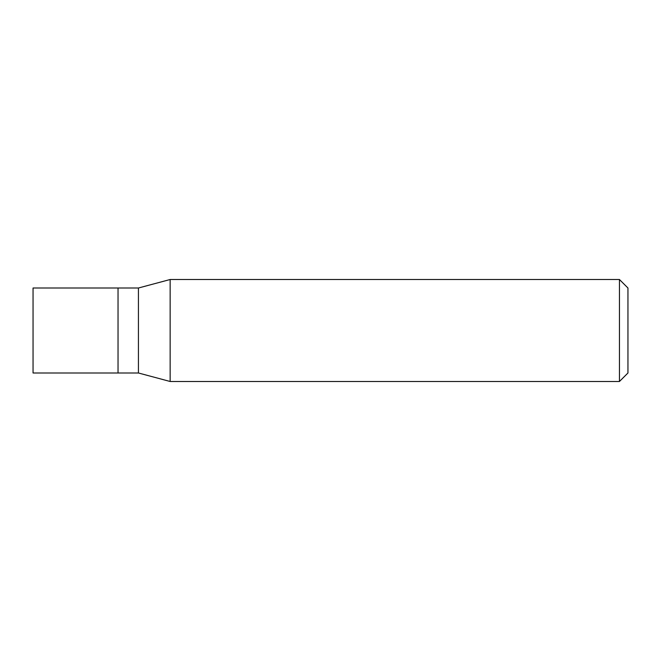 <?xml version="1.0" encoding="UTF-8"?>
<svg xmlns="http://www.w3.org/2000/svg" width="661" height="661" viewBox="0 0 661 661"><rect width="100%" height="100%" fill="white"/><g stroke="black" fill="none" stroke-linecap="round" stroke-linejoin="round"><path stroke-width="0.99" d="M118.038 288.006L33.05 288.006L33.05 372.994L118.038 372.994L118.038 288.006L118.038 372.994L138.43 372.994L138.43 288.006L118.038 288.006M138.43 288.006L170.15 279.512L170.15 381.488L138.43 372.994M170.15 381.488L619.448 381.488L619.448 279.512L170.15 279.512M619.448 279.512L627.95 288.006L627.95 372.994L619.448 381.488"/></g></svg>
